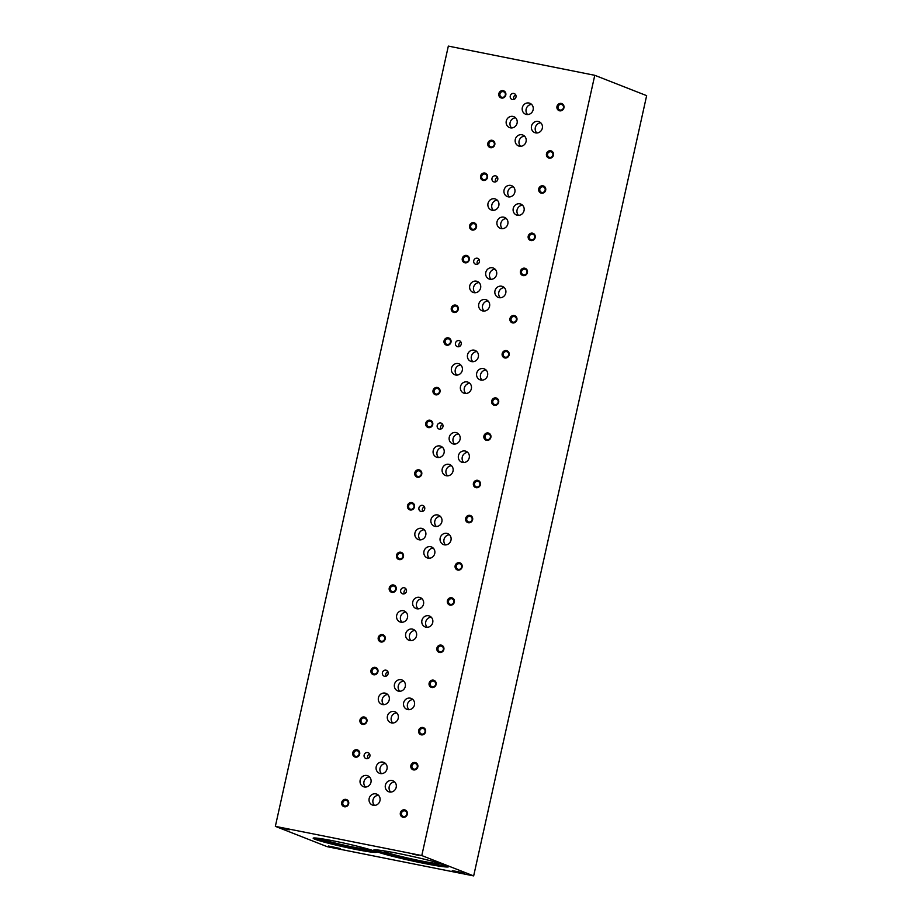 <?xml version="1.0" encoding="UTF-8"?>
<svg xmlns="http://www.w3.org/2000/svg" width="922" height="922" viewBox="0 0 922 922"><rect width="100%" height="100%" fill="white"/><g stroke="black" fill="none" stroke-linecap="round" stroke-linejoin="round"><path stroke-width="1.38" d="M413.529 769.905A3.78 3.538 -68.6 0 0 417.758 764.983A3.78 3.538 -68.6 0 0 411.731 763.785A3.78 3.538 -68.6 0 0 413.529 769.905M431.784 687.524A3.78 3.538 -68.6 0 0 436.025 682.591A3.78 3.538 -68.6 0 0 429.998 681.393A3.78 3.538 -68.6 0 0 431.784 687.524M450.051 605.132A3.78 3.538 -68.6 0 0 454.292 600.21A3.78 3.538 -68.6 0 0 448.265 599A3.78 3.538 -68.6 0 0 450.051 605.132M468.318 522.739A3.78 3.538 -68.6 0 0 472.56 517.818A3.78 3.538 -68.6 0 0 466.532 516.62A3.78 3.538 -68.6 0 0 468.318 522.739M486.586 440.359A3.78 3.538 -68.6 0 0 490.815 435.438A3.78 3.538 -68.6 0 0 484.799 434.227A3.78 3.538 -68.6 0 0 486.586 440.359M504.841 357.967A3.78 3.538 -68.6 0 0 509.082 353.045A3.78 3.538 -68.6 0 0 503.055 351.847A3.78 3.538 -68.6 0 0 504.841 357.967M523.108 275.586A3.78 3.538 -68.6 0 0 527.349 270.653A3.78 3.538 -68.6 0 0 521.322 269.455A3.78 3.538 -68.6 0 0 523.108 275.586M541.375 193.194A3.78 3.538 -68.6 0 0 545.617 188.272A3.78 3.538 -68.6 0 0 539.589 187.074A3.78 3.538 -68.6 0 0 541.375 193.194M559.642 110.813A3.78 3.538 -68.6 0 0 563.884 105.88A3.78 3.538 -68.6 0 0 557.856 104.682A3.78 3.538 -68.6 0 0 559.642 110.813M355.385 757.135A3.78 3.538 -68.6 0 0 359.615 752.214A3.78 3.538 -68.6 0 0 353.599 751.015A3.78 3.538 -68.6 0 0 355.385 757.135M373.641 674.754A3.78 3.538 -68.6 0 0 377.882 669.821A3.78 3.538 -68.6 0 0 371.854 668.623A3.78 3.538 -68.6 0 0 373.641 674.754M391.908 592.362A3.78 3.538 -68.6 0 0 396.149 587.441A3.78 3.538 -68.6 0 0 390.121 586.231A3.78 3.538 -68.6 0 0 391.908 592.362M410.175 509.97A3.78 3.538 -68.6 0 0 414.416 505.049A3.78 3.538 -68.6 0 0 408.388 503.85A3.78 3.538 -68.6 0 0 410.175 509.97M428.442 427.589A3.78 3.538 -68.6 0 0 432.672 422.668A3.78 3.538 -68.6 0 0 426.656 421.458A3.78 3.538 -68.6 0 0 428.442 427.589M446.709 345.197A3.78 3.538 -68.6 0 0 450.939 340.276A3.78 3.538 -68.6 0 0 444.923 339.077A3.78 3.538 -68.6 0 0 446.709 345.197M464.965 262.816A3.78 3.538 -68.6 0 0 469.206 257.883A3.78 3.538 -68.6 0 0 463.178 256.685A3.78 3.538 -68.6 0 0 464.965 262.816M483.232 180.424A3.78 3.538 -68.6 0 0 487.473 175.503A3.78 3.538 -68.6 0 0 481.445 174.304A3.78 3.538 -68.6 0 0 483.232 180.424M501.499 98.043A3.78 3.538 -68.6 0 0 505.74 93.11A3.78 3.538 -68.6 0 0 499.712 91.912A3.78 3.538 -68.6 0 0 501.499 98.043M344.379 806.762A3.78 3.538 -68.6 0 0 348.62 801.84A3.78 3.538 -68.6 0 0 342.592 800.642A3.78 3.538 -68.6 0 0 344.379 806.762M362.646 724.381A3.78 3.538 -68.6 0 0 366.875 719.448A3.78 3.538 -68.6 0 0 360.859 718.25A3.78 3.538 -68.6 0 0 362.646 724.381M380.913 641.989A3.78 3.538 -68.6 0 0 385.142 637.067A3.78 3.538 -68.6 0 0 379.126 635.857A3.78 3.538 -68.6 0 0 380.913 641.989M399.168 559.596A3.78 3.538 -68.6 0 0 403.41 554.675A3.78 3.538 -68.6 0 0 397.382 553.477A3.78 3.538 -68.6 0 0 399.168 559.596M417.435 477.216A3.78 3.538 -68.6 0 0 421.677 472.295A3.78 3.538 -68.6 0 0 415.649 471.084A3.78 3.538 -68.6 0 0 417.435 477.216M435.703 394.823A3.78 3.538 -68.6 0 0 439.944 389.902A3.78 3.538 -68.6 0 0 433.916 388.704A3.78 3.538 -68.6 0 0 435.703 394.823M453.97 312.443A3.78 3.538 -68.6 0 0 458.199 307.51A3.78 3.538 -68.6 0 0 452.183 306.311A3.78 3.538 -68.6 0 0 453.97 312.443M472.237 230.051A3.78 3.538 -68.6 0 0 476.467 225.129A3.78 3.538 -68.6 0 0 470.451 223.931A3.78 3.538 -68.6 0 0 472.237 230.051M490.492 147.67A3.78 3.538 -68.6 0 0 494.734 142.737A3.78 3.538 -68.6 0 0 488.706 141.539A3.78 3.538 -68.6 0 0 490.492 147.67M403.029 817.249A3.78 3.538 -68.6 0 0 407.27 812.317A3.78 3.538 -68.6 0 0 401.243 811.118A3.78 3.538 -68.6 0 0 403.029 817.249M421.296 734.857A3.78 3.538 -68.6 0 0 425.526 729.936A3.78 3.538 -68.6 0 0 419.51 728.737A3.78 3.538 -68.6 0 0 421.296 734.857M439.552 652.465A3.78 3.538 -68.6 0 0 443.793 647.544A3.78 3.538 -68.6 0 0 437.766 646.345A3.78 3.538 -68.6 0 0 439.552 652.465M457.819 570.084A3.78 3.538 -68.6 0 0 462.06 565.163A3.78 3.538 -68.6 0 0 456.033 563.953A3.78 3.538 -68.6 0 0 457.819 570.084M476.086 487.692A3.78 3.538 -68.6 0 0 480.327 482.771A3.78 3.538 -68.6 0 0 474.3 481.572A3.78 3.538 -68.6 0 0 476.086 487.692M494.353 405.311A3.78 3.538 -68.6 0 0 498.595 400.39A3.78 3.538 -68.6 0 0 492.567 399.18A3.78 3.538 -68.6 0 0 494.353 405.311M512.62 322.919A3.78 3.538 -68.6 0 0 516.85 317.998A3.78 3.538 -68.6 0 0 510.834 316.799A3.78 3.538 -68.6 0 0 512.62 322.919M530.876 240.538A3.78 3.538 -68.6 0 0 535.117 235.606A3.78 3.538 -68.6 0 0 529.09 234.407A3.78 3.538 -68.6 0 0 530.876 240.538M549.143 158.146A3.78 3.538 -68.6 0 0 553.384 153.225A3.78 3.538 -68.6 0 0 547.357 152.026A3.78 3.538 -68.6 0 0 549.143 158.146M366.357 758.679A3.146 2.939 -68.6 0 0 368.178 752.686A3.146 2.939 -68.6 0 0 364.294 754.542A3.146 2.939 -68.6 0 0 366.357 758.679M384.624 676.287A3.146 2.939 -68.6 0 0 386.445 670.306A3.146 2.939 -68.6 0 0 382.561 672.15A3.146 2.939 -68.6 0 0 384.624 676.287M402.879 593.906A3.146 2.939 -68.6 0 0 404.712 587.913A3.146 2.939 -68.6 0 0 400.828 589.769A3.146 2.939 -68.6 0 0 402.879 593.906M421.147 511.514A3.146 2.939 -68.6 0 0 422.979 505.521A3.146 2.939 -68.6 0 0 419.084 507.377A3.146 2.939 -68.6 0 0 421.147 511.514M439.414 429.133A3.146 2.939 -68.6 0 0 441.235 423.14A3.146 2.939 -68.6 0 0 437.351 424.996A3.146 2.939 -68.6 0 0 439.414 429.133M457.681 346.741A3.146 2.939 -68.6 0 0 459.502 340.748A3.146 2.939 -68.6 0 0 455.618 342.604A3.146 2.939 -68.6 0 0 457.681 346.741M475.948 264.349A3.146 2.939 -68.6 0 0 477.769 258.367A3.146 2.939 -68.6 0 0 473.885 260.211A3.146 2.939 -68.6 0 0 475.948 264.349M494.204 181.968A3.146 2.939 -68.6 0 0 496.036 175.975A3.146 2.939 -68.6 0 0 492.152 177.831A3.146 2.939 -68.6 0 0 494.204 181.968M512.471 99.576A3.146 2.939 -68.6 0 0 514.303 93.595A3.146 2.939 -68.6 0 0 510.408 95.439A3.146 2.939 -68.6 0 0 512.471 99.576M364.294 786.95A5.866 5.497 -68.6 0 0 367.705 775.771A5.866 5.497 -68.6 0 0 360.444 779.228A5.866 5.497 -68.6 0 0 364.294 786.95M382.561 704.558A5.866 5.497 -68.6 0 0 385.961 693.379A5.866 5.497 -68.6 0 0 378.712 696.836A5.866 5.497 -68.6 0 0 382.561 704.558M400.816 622.177A5.866 5.497 -68.6 0 0 404.228 610.998A5.866 5.497 -68.6 0 0 396.967 614.455A5.866 5.497 -68.6 0 0 400.816 622.177M419.084 539.785A5.866 5.497 -68.6 0 0 422.495 528.606A5.866 5.497 -68.6 0 0 415.234 532.063A5.866 5.497 -68.6 0 0 419.084 539.785M437.351 457.404A5.866 5.497 -68.6 0 0 440.762 446.213A5.866 5.497 -68.6 0 0 433.501 449.671A5.866 5.497 -68.6 0 0 437.351 457.404M455.618 375.012A5.866 5.497 -68.6 0 0 459.029 363.833A5.866 5.497 -68.6 0 0 451.768 367.29A5.866 5.497 -68.6 0 0 455.618 375.012M473.885 292.631A5.866 5.497 -68.6 0 0 477.285 281.44A5.866 5.497 -68.6 0 0 470.036 284.898A5.866 5.497 -68.6 0 0 473.885 292.631M492.141 210.239A5.866 5.497 -68.6 0 0 495.552 199.06A5.866 5.497 -68.6 0 0 488.291 202.517A5.866 5.497 -68.6 0 0 492.141 210.239M510.408 127.847A5.866 5.497 -68.6 0 0 513.819 116.668A5.866 5.497 -68.6 0 0 506.558 120.125A5.866 5.497 -68.6 0 0 510.408 127.847M389.51 791.975A5.866 5.497 -68.6 0 0 392.922 780.796A5.866 5.497 -68.6 0 0 385.661 784.253A5.866 5.497 -68.6 0 0 389.51 791.975M407.778 709.594A5.866 5.497 -68.6 0 0 411.189 698.415A5.866 5.497 -68.6 0 0 403.928 701.873A5.866 5.497 -68.6 0 0 407.778 709.594M426.045 627.202A5.866 5.497 -68.6 0 0 429.456 616.023A5.866 5.497 -68.6 0 0 422.195 619.48A5.866 5.497 -68.6 0 0 426.045 627.202M444.312 544.821A5.866 5.497 -68.6 0 0 447.723 533.642A5.866 5.497 -68.6 0 0 440.462 537.088A5.866 5.497 -68.6 0 0 444.312 544.821M462.579 462.429A5.866 5.497 -68.6 0 0 465.979 451.25A5.866 5.497 -68.6 0 0 458.73 454.707A5.866 5.497 -68.6 0 0 462.579 462.429M480.835 380.048A5.866 5.497 -68.6 0 0 484.246 368.858A5.866 5.497 -68.6 0 0 476.985 372.315A5.866 5.497 -68.6 0 0 480.835 380.048M499.102 297.656A5.866 5.497 -68.6 0 0 502.513 286.477A5.866 5.497 -68.6 0 0 495.252 289.934A5.866 5.497 -68.6 0 0 499.102 297.656M517.369 215.264A5.866 5.497 -68.6 0 0 520.78 204.085A5.866 5.497 -68.6 0 0 513.519 207.542A5.866 5.497 -68.6 0 0 517.369 215.264M535.636 132.883A5.866 5.497 -68.6 0 0 539.047 121.704A5.866 5.497 -68.6 0 0 531.787 125.162A5.866 5.497 -68.6 0 0 535.636 132.883M373.295 805.298A5.866 5.497 -68.6 0 0 376.706 794.119A5.866 5.497 -68.6 0 0 369.445 797.576A5.866 5.497 -68.6 0 0 373.295 805.298M391.562 722.917A5.866 5.497 -68.6 0 0 394.973 711.738A5.866 5.497 -68.6 0 0 387.713 715.195A5.866 5.497 -68.6 0 0 391.562 722.917M409.829 640.525A5.866 5.497 -68.6 0 0 413.24 629.346A5.866 5.497 -68.6 0 0 405.98 632.803A5.866 5.497 -68.6 0 0 409.829 640.525M428.096 558.144A5.866 5.497 -68.6 0 0 431.496 546.965A5.866 5.497 -68.6 0 0 424.247 550.422A5.866 5.497 -68.6 0 0 428.096 558.144M446.352 475.752A5.866 5.497 -68.6 0 0 449.763 464.573A5.866 5.497 -68.6 0 0 442.502 468.03A5.866 5.497 -68.6 0 0 446.352 475.752M464.619 393.371A5.866 5.497 -68.6 0 0 468.03 382.181A5.866 5.497 -68.6 0 0 460.77 385.638A5.866 5.497 -68.6 0 0 464.619 393.371M482.886 310.979A5.866 5.497 -68.6 0 0 486.297 299.8A5.866 5.497 -68.6 0 0 479.037 303.257A5.866 5.497 -68.6 0 0 482.886 310.979M501.153 228.587A5.866 5.497 -68.6 0 0 504.565 217.408A5.866 5.497 -68.6 0 0 497.304 220.865A5.866 5.497 -68.6 0 0 501.153 228.587M519.42 146.206A5.866 5.497 -68.6 0 0 522.82 135.027A5.866 5.497 -68.6 0 0 515.571 138.484A5.866 5.497 -68.6 0 0 519.42 146.206M380.337 773.546A5.866 5.497 -68.6 0 0 383.748 762.367A5.866 5.497 -68.6 0 0 376.487 765.825A5.866 5.497 -68.6 0 0 380.337 773.546M398.604 691.166A5.866 5.497 -68.6 0 0 402.015 679.987A5.866 5.497 -68.6 0 0 394.754 683.444A5.866 5.497 -68.6 0 0 398.604 691.166M416.871 608.774A5.866 5.497 -68.6 0 0 420.271 597.594A5.866 5.497 -68.6 0 0 413.021 601.052A5.866 5.497 -68.6 0 0 416.871 608.774M435.126 526.393A5.866 5.497 -68.6 0 0 438.538 515.202A5.866 5.497 -68.6 0 0 431.277 518.66A5.866 5.497 -68.6 0 0 435.126 526.393M453.394 444.001A5.866 5.497 -68.6 0 0 456.805 432.821A5.866 5.497 -68.6 0 0 449.544 436.279A5.866 5.497 -68.6 0 0 453.394 444.001M471.661 361.608A5.866 5.497 -68.6 0 0 475.072 350.429A5.866 5.497 -68.6 0 0 467.811 353.887A5.866 5.497 -68.6 0 0 471.661 361.608M489.928 279.228A5.866 5.497 -68.6 0 0 493.339 268.048A5.866 5.497 -68.6 0 0 486.078 271.506A5.866 5.497 -68.6 0 0 489.928 279.228M508.195 196.835A5.866 5.497 -68.6 0 0 511.595 185.656A5.866 5.497 -68.6 0 0 504.346 189.114A5.866 5.497 -68.6 0 0 508.195 196.835M526.45 114.455A5.866 5.497 -68.6 0 0 529.862 103.276A5.866 5.497 -68.6 0 0 522.601 106.733A5.866 5.497 -68.6 0 0 526.45 114.455M421.792 855.558L594.771 75.304L448.334 46.1L275.355 826.354L327.229 846.696L473.666 875.9L421.792 855.558L275.355 826.354M473.666 875.9L646.645 95.646L594.771 75.304M418.404 855.282L412.872 854.175L418.404 855.282M289.254 829.812L284.737 828.624L289.266 829.742M340.276 848.528L328.509 846.016L340.276 848.528M460.32 872.857L464.365 873.388L458.372 871.705L452.241 870.702L460.32 872.857M355.443 849.358A32.454 1.879 -167.5 0 0 376.545 852.239A32.454 1.879 -167.5 0 0 345.266 843.376A32.454 1.879 -167.5 0 0 313.169 838.19A32.454 1.879 -167.5 0 0 355.443 849.358M423.624 863.326A38.344 2.213 -167.5 0 0 448.553 866.726A38.344 2.213 -167.5 0 0 411.604 856.261A38.344 2.213 -167.5 0 0 373.687 850.13A38.344 2.213 -167.5 0 0 423.624 863.326M384.889 851.018A27.81 1.602 -167.5 0 0 384.243 851.19A27.81 1.602 -167.5 0 0 420.455 860.779A27.81 1.602 -167.5 0 0 438.538 863.223A27.81 1.602 -167.5 0 0 438.019 862.796M375.289 849.854A38.344 2.213 -167.5 0 0 423.89 862.128A38.344 2.213 -167.5 0 0 447.216 865.804M322.907 838.974A22.854 1.325 -167.5 0 0 322.815 839.043A22.854 1.325 -167.5 0 0 352.573 846.938A22.854 1.325 -167.5 0 0 367.44 848.943A22.854 1.325 -167.5 0 0 367.382 848.839M315.059 837.971A32.454 1.879 -167.5 0 0 355.708 848.159A32.454 1.879 -167.5 0 0 374.931 851.248M531.625 104.416A5.866 5.497 -68.6 0 0 527.649 114.547M513.358 186.809A5.866 5.497 -68.6 0 0 509.382 196.939M495.091 269.189A5.866 5.497 -68.6 0 0 491.115 279.32M476.824 351.582A5.866 5.497 -68.6 0 0 472.859 361.712M458.557 433.962A5.866 5.497 -68.6 0 0 454.592 444.104M440.301 516.355A5.866 5.497 -68.6 0 0 436.325 526.485M422.034 598.735A5.866 5.497 -68.6 0 0 418.058 608.877M403.767 681.128A5.866 5.497 -68.6 0 0 399.791 691.258M385.5 763.52A5.866 5.497 -68.6 0 0 381.535 773.65M524.583 136.168A5.866 5.497 -68.6 0 0 520.607 146.298M506.316 218.56A5.866 5.497 -68.6 0 0 502.34 228.691M488.049 300.941A5.866 5.497 -68.6 0 0 484.085 311.083M469.782 383.333A5.866 5.497 -68.6 0 0 465.817 393.464M451.526 465.714A5.866 5.497 -68.6 0 0 447.55 475.856M433.259 548.106A5.866 5.497 -68.6 0 0 429.283 558.236M414.992 630.498A5.866 5.497 -68.6 0 0 411.016 640.629M396.725 712.879A5.866 5.497 -68.6 0 0 392.76 723.009M378.458 795.271A5.866 5.497 -68.6 0 0 374.493 805.402M540.799 122.845A5.866 5.497 -68.6 0 0 536.823 132.975M522.532 205.237A5.866 5.497 -68.6 0 0 518.567 215.368M504.276 287.618A5.866 5.497 -68.6 0 0 500.3 297.748M486.009 370.01A5.866 5.497 -68.6 0 0 482.033 380.141M467.742 452.391A5.866 5.497 -68.6 0 0 463.766 462.533M449.475 534.783A5.866 5.497 -68.6 0 0 445.499 544.914M431.208 617.175A5.866 5.497 -68.6 0 0 427.243 627.306M412.952 699.556A5.866 5.497 -68.6 0 0 408.976 709.686M394.685 781.948A5.866 5.497 -68.6 0 0 390.709 792.079M515.582 117.82A5.866 5.497 -68.6 0 0 511.606 127.951M497.315 200.201A5.866 5.497 -68.6 0 0 493.339 210.331M479.048 282.593A5.866 5.497 -68.6 0 0 475.072 292.723M460.781 364.974A5.866 5.497 -68.6 0 0 456.805 375.116M442.514 447.366A5.866 5.497 -68.6 0 0 438.549 457.496M424.258 529.758A5.866 5.497 -68.6 0 0 420.282 539.889M405.991 612.139A5.866 5.497 -68.6 0 0 402.015 622.269M387.724 694.531A5.866 5.497 -68.6 0 0 383.748 704.662M369.457 776.912A5.866 5.497 -68.6 0 0 365.481 787.042M515.755 94.897A3.146 2.939 -68.6 0 0 513.957 99.472M497.488 177.278A3.146 2.939 -68.6 0 0 495.69 181.865M479.221 259.67A3.146 2.939 -68.6 0 0 477.435 264.245M460.965 342.062A3.146 2.939 -68.6 0 0 459.168 346.637M442.698 424.443A3.146 2.939 -68.6 0 0 440.9 429.03M424.431 506.835A3.146 2.939 -68.6 0 0 422.633 511.41M406.164 589.216A3.146 2.939 -68.6 0 0 404.366 593.803M387.897 671.608A3.146 2.939 -68.6 0 0 386.111 676.183M369.641 753.989A3.146 2.939 -68.6 0 0 367.843 758.576M549.627 157.385A2.881 2.697 -68.6 0 0 551.31 151.9A2.881 2.697 -68.6 0 0 547.737 153.594A2.881 2.697 -68.6 0 0 549.627 157.385M531.372 239.778A2.881 2.697 -68.6 0 0 533.043 234.28A2.881 2.697 -68.6 0 0 529.482 235.986A2.881 2.697 -68.6 0 0 531.372 239.778M513.105 322.158A2.881 2.697 -68.6 0 0 514.776 316.672A2.881 2.697 -68.6 0 0 511.214 318.367A2.881 2.697 -68.6 0 0 513.105 322.158M494.837 404.551A2.881 2.697 -68.6 0 0 496.509 399.053A2.881 2.697 -68.6 0 0 492.947 400.759A2.881 2.697 -68.6 0 0 494.837 404.551M476.57 486.931A2.881 2.697 -68.6 0 0 478.253 481.445A2.881 2.697 -68.6 0 0 474.68 483.14A2.881 2.697 -68.6 0 0 476.57 486.931M458.303 569.323A2.881 2.697 -68.6 0 0 459.986 563.826A2.881 2.697 -68.6 0 0 456.413 565.532A2.881 2.697 -68.6 0 0 458.303 569.323M440.048 651.716A2.881 2.697 -68.6 0 0 441.719 646.218A2.881 2.697 -68.6 0 0 438.157 647.912A2.881 2.697 -68.6 0 0 440.048 651.716M421.78 734.096A2.881 2.697 -68.6 0 0 423.452 728.611A2.881 2.697 -68.6 0 0 419.89 730.305A2.881 2.697 -68.6 0 0 421.78 734.096M403.513 816.489A2.881 2.697 -68.6 0 0 405.184 810.991A2.881 2.697 -68.6 0 0 401.623 812.685A2.881 2.697 -68.6 0 0 403.513 816.489M490.988 146.909A2.881 2.697 -68.6 0 0 492.659 141.412A2.881 2.697 -68.6 0 0 489.098 143.106A2.881 2.697 -68.6 0 0 490.988 146.909M472.721 229.29A2.881 2.697 -68.6 0 0 474.392 223.804A2.881 2.697 -68.6 0 0 470.831 225.498A2.881 2.697 -68.6 0 0 472.721 229.29M454.454 311.682A2.881 2.697 -68.6 0 0 456.125 306.185A2.881 2.697 -68.6 0 0 452.564 307.89A2.881 2.697 -68.6 0 0 454.454 311.682M436.187 394.063A2.881 2.697 -68.6 0 0 437.869 388.577A2.881 2.697 -68.6 0 0 434.297 390.271A2.881 2.697 -68.6 0 0 436.187 394.063M417.92 476.455A2.881 2.697 -68.6 0 0 419.602 470.958A2.881 2.697 -68.6 0 0 416.029 472.663A2.881 2.697 -68.6 0 0 417.92 476.455M399.664 558.836A2.881 2.697 -68.6 0 0 401.335 553.35A2.881 2.697 -68.6 0 0 397.774 555.044A2.881 2.697 -68.6 0 0 399.664 558.836M381.397 641.228A2.881 2.697 -68.6 0 0 383.068 635.742A2.881 2.697 -68.6 0 0 379.507 637.436A2.881 2.697 -68.6 0 0 381.397 641.228M363.13 723.62A2.881 2.697 -68.6 0 0 364.801 718.123A2.881 2.697 -68.6 0 0 361.24 719.817A2.881 2.697 -68.6 0 0 363.13 723.62M344.863 806.001A2.881 2.697 -68.6 0 0 346.545 800.515A2.881 2.697 -68.6 0 0 342.972 802.209A2.881 2.697 -68.6 0 0 344.863 806.001M501.983 97.283A2.881 2.697 -68.6 0 0 503.666 91.785A2.881 2.697 -68.6 0 0 500.093 93.479A2.881 2.697 -68.6 0 0 501.983 97.283M483.716 179.663A2.881 2.697 -68.6 0 0 485.398 174.177A2.881 2.697 -68.6 0 0 481.826 175.871A2.881 2.697 -68.6 0 0 483.716 179.663M465.46 262.055A2.881 2.697 -68.6 0 0 467.131 256.558A2.881 2.697 -68.6 0 0 463.57 258.264A2.881 2.697 -68.6 0 0 465.46 262.055M447.193 344.436A2.881 2.697 -68.6 0 0 448.864 338.95A2.881 2.697 -68.6 0 0 445.303 340.644A2.881 2.697 -68.6 0 0 447.193 344.436M428.926 426.828A2.881 2.697 -68.6 0 0 430.597 421.331A2.881 2.697 -68.6 0 0 427.036 423.037A2.881 2.697 -68.6 0 0 428.926 426.828M410.659 509.221A2.881 2.697 -68.6 0 0 412.341 503.723A2.881 2.697 -68.6 0 0 408.769 505.417A2.881 2.697 -68.6 0 0 410.659 509.221M392.392 591.601A2.881 2.697 -68.6 0 0 394.074 586.115A2.881 2.697 -68.6 0 0 390.502 587.81A2.881 2.697 -68.6 0 0 392.392 591.601M374.136 673.994A2.881 2.697 -68.6 0 0 375.807 668.496A2.881 2.697 -68.6 0 0 372.246 670.19A2.881 2.697 -68.6 0 0 374.136 673.994M355.869 756.374A2.881 2.697 -68.6 0 0 357.54 750.888A2.881 2.697 -68.6 0 0 353.979 752.583A2.881 2.697 -68.6 0 0 355.869 756.374M560.127 110.052A2.881 2.697 -68.6 0 0 561.798 104.555A2.881 2.697 -68.6 0 0 558.236 106.249A2.881 2.697 -68.6 0 0 560.127 110.052M541.859 192.433A2.881 2.697 -68.6 0 0 543.542 186.947A2.881 2.697 -68.6 0 0 539.969 188.641A2.881 2.697 -68.6 0 0 541.859 192.433M523.592 274.825A2.881 2.697 -68.6 0 0 525.275 269.328A2.881 2.697 -68.6 0 0 521.702 271.033A2.881 2.697 -68.6 0 0 523.592 274.825M505.337 357.206A2.881 2.697 -68.6 0 0 507.008 351.72A2.881 2.697 -68.6 0 0 503.447 353.414A2.881 2.697 -68.6 0 0 505.337 357.206M487.07 439.598A2.881 2.697 -68.6 0 0 488.741 434.101A2.881 2.697 -68.6 0 0 485.179 435.806A2.881 2.697 -68.6 0 0 487.07 439.598M468.802 521.99A2.881 2.697 -68.6 0 0 470.474 516.493A2.881 2.697 -68.6 0 0 466.912 518.187A2.881 2.697 -68.6 0 0 468.802 521.99M450.535 604.371A2.881 2.697 -68.6 0 0 452.218 598.885A2.881 2.697 -68.6 0 0 448.645 600.579A2.881 2.697 -68.6 0 0 450.535 604.371M432.268 686.763A2.881 2.697 -68.6 0 0 433.951 681.266A2.881 2.697 -68.6 0 0 430.378 682.96A2.881 2.697 -68.6 0 0 432.268 686.763M414.013 769.144A2.881 2.697 -68.6 0 0 415.684 763.658A2.881 2.697 -68.6 0 0 412.122 765.352A2.881 2.697 -68.6 0 0 414.013 769.144M287.883 829.304L285.958 828.924L287.883 829.304"/></g></svg>
